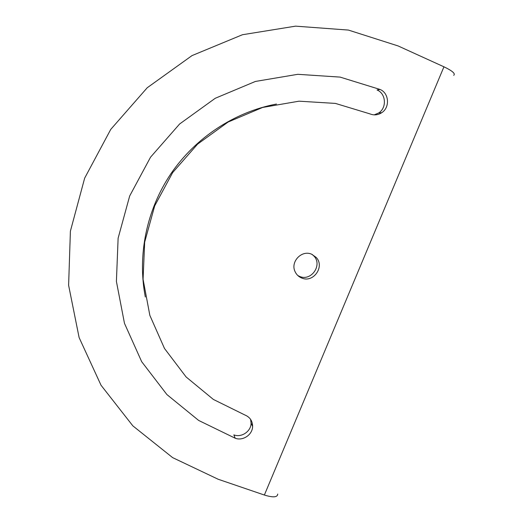 <?xml version="1.0" encoding="UTF-8"?>
<svg xmlns="http://www.w3.org/2000/svg" width="523" height="523" viewBox="0 0 523 523"><rect width="100%" height="100%" fill="white"/><g stroke="black" fill="none" stroke-linecap="round" stroke-linejoin="round"><path stroke-width="0.78" d="M312.224 254.459L313.911 256.028C322.776 265.037 311.152 281.636 299.64 276.438L297.816 275.529M311.623 254.204L316.16 257.388C325.116 266.495 313.369 283.283 301.725 278.027C298.711 276.791 296.502 274.686 295.109 271.705C290.115 261.905 301.673 249.654 311.623 254.204M277.726 494.039C277.523 497.38 273.071 497.713 264.37 495.033L218.156 479.251L172.629 457.625L132.842 425.859L101.024 385.229L79.117 337.583L68.611 285.283L70.402 231.127L84.661 178.14L110.745 129.397L147.231 87.746L192.006 55.601L242.437 34.734L295.58 26.15L348.416 30.073L398.114 45.946L443.942 66.807C452.382 70.867 455.644 73.704 453.729 75.325M250.595 419.381L251.086 423.179C251.086 431.357 241.515 437.875 233.866 434.888L235.193 438.228L198.655 420.44L166.902 394.564L141.681 361.687L124.474 323.338L116.407 281.439L118.12 238.194L129.678 195.981L150.552 157.175L179.624 123.984L215.254 98.278L255.407 81.444L297.803 74.312L340.1 77.103L380.044 89.453C389.125 93.035 390.125 107.496 381.705 112.713C377.926 115.125 373.991 115.511 369.905 113.87L335.446 103.417L299.045 101.181L262.624 107.45L228.172 121.996L197.609 144.106L172.649 172.597L154.69 205.892L144.675 242.129L143.073 279.289L149.846 315.369L164.49 348.468L186.083 376.939L213.364 399.435L244.849 414.974C249.929 417.099 252.517 420.897 252.609 426.382C252.602 434.646 242.927 441.242 235.193 438.228M276.464 104.044C234.52 112.007 195.556 137.588 170.923 173.708C146.486 209.978 137.268 255.407 145.322 296.986M380.044 89.453L377.044 89.969C386.026 93.512 387.02 107.81 378.698 112.968L374.2 114.87M264.37 495.033L443.942 66.807M316.16 257.388L313.911 256.028M381.705 112.713L378.698 112.968M252.609 426.382L251.086 423.179"/></g></svg>
